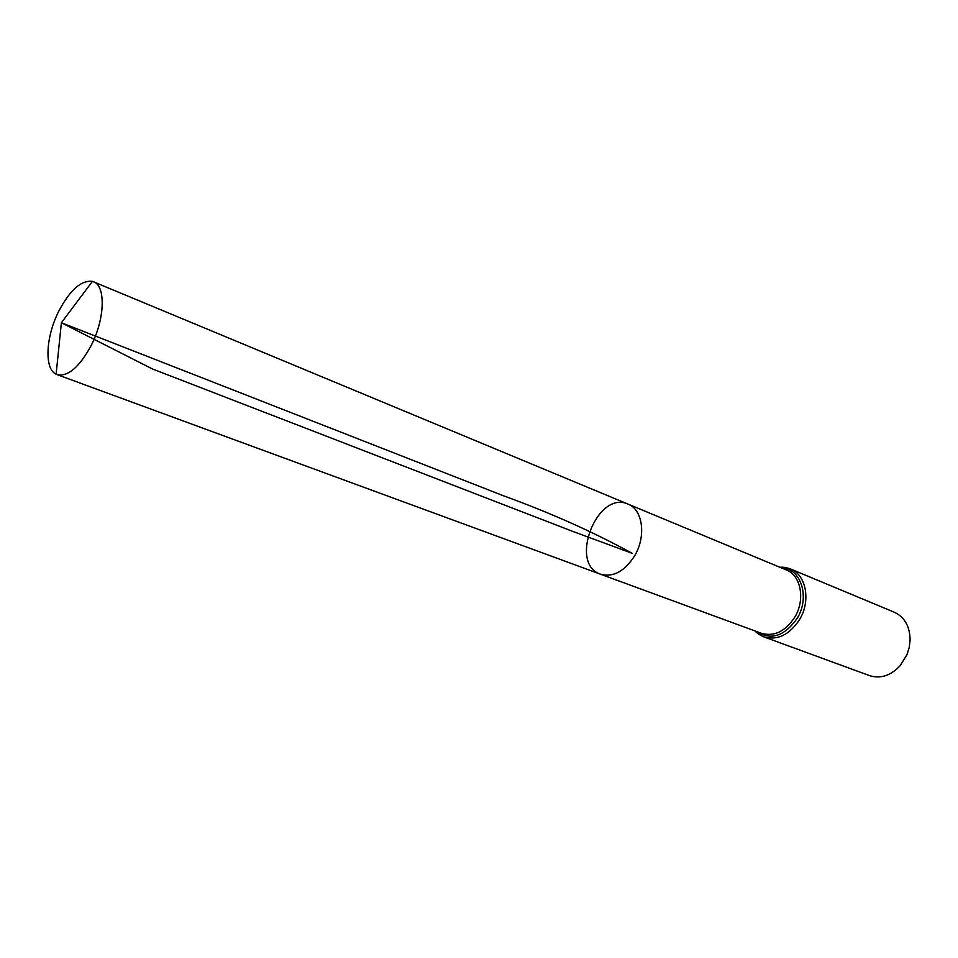 <?xml version="1.0" encoding="UTF-8"?>
<svg xmlns="http://www.w3.org/2000/svg" width="958" height="958" viewBox="0 0 958 958"><rect width="100%" height="100%" fill="white"/><g stroke="black" fill="none" stroke-linecap="round" stroke-linejoin="round"><path stroke-width="1.44" d="M628.041 504.112L786.35 569.962C800.948 575.351 805.498 599.72 794.769 617.203C785.309 631.454 774.244 636.83 761.538 633.346L600.594 574.237C613.324 577.614 624.736 571.339 634.867 555.4C646.399 535.893 642.65 509.416 628.041 504.112C597.313 489.73 568.274 563.939 600.594 574.237C613.324 577.614 624.736 571.339 634.867 555.4C646.399 535.893 642.65 509.416 628.041 504.112L92.447 281.365C81.274 279.987 70.042 289.939 58.749 311.242C45.721 336.797 44.104 368.89 56.115 374.195L57.097 374.626C68.006 376.937 79.394 367.165 91.261 345.335C105.009 318.679 105.871 285.807 93.465 281.724M790.494 568.956C806.157 574.752 811.067 600.882 799.547 619.61C789.404 634.879 777.525 640.639 763.897 636.902L869.505 675.618C880.426 679.018 890.617 675.761 900.041 665.822L906.951 654.685L909.202 647.5L910.1 640.136C909.92 626.448 904.651 617.132 894.329 612.222L790.494 568.956C786.075 567.471 782.542 566.908 779.884 567.28M92.447 281.365L61.384 322.738L503.273 495.705C550.575 512.877 593.541 532.085 632.196 553.329L572.633 531.355L152.633 369.058L61.384 322.738L56.115 374.195M756.449 631.478C770.843 640.674 784.41 636.316 797.152 618.401C810.42 597.145 800.828 567.795 781.345 567.878M763.897 636.902C759.646 634.998 756.664 633.01 754.976 630.927M600.594 574.237L57.097 374.626"/></g></svg>

